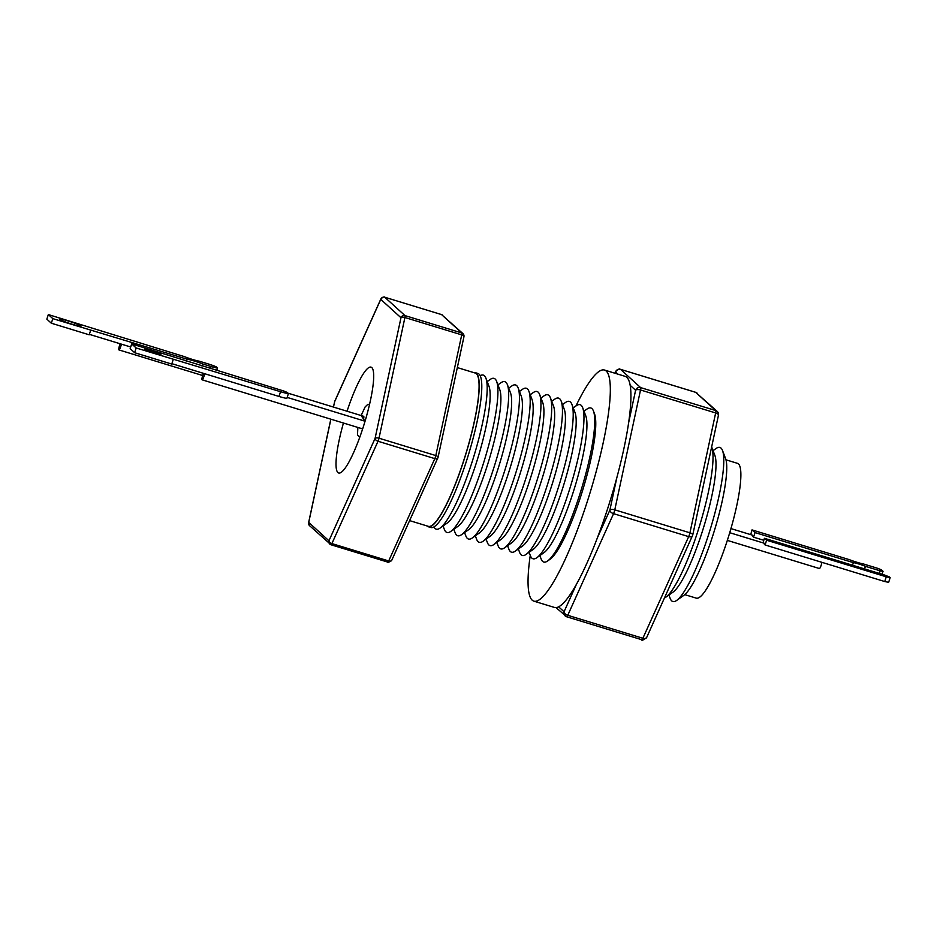 <?xml version="1.0" encoding="UTF-8"?>
<svg xmlns="http://www.w3.org/2000/svg" width="937" height="937" viewBox="0 0 937 937"><rect width="100%" height="100%" fill="white"/><g stroke="black" fill="none" stroke-linecap="round" stroke-linejoin="round"><path stroke-width="1.41" d="M725.976 459.821L737.489 463.346A70.486 12.86 107 0 1 727.37 540.274A70.486 12.86 107 0 1 696.273 598.146L684.76 594.632M727.335 540.391L819.395 568.536A4.029 0.738 -73 0 0 821.175 565.234A4.029 0.738 -73 0 0 821.878 562.329M882.068 574.264L883.041 571.277L881.518 569.919A12.696 1.042 -162.1 0 0 877.102 568.138L863.563 564.004A10.483 0.867 -162.1 0 1 856.875 562.247A10.483 0.867 -162.1 0 1 849.203 559.612L752.013 529.897L755.023 532.579L753.547 537.159L752.388 536.128A4.029 0.738 -73 0 0 752.212 535.097L730.942 528.597M713.057 450.627L716.055 448.507A80.547 14.699 107 0 1 722.497 450.474L725.589 458.603A73.496 13.411 107 0 1 712.67 536.058A73.496 13.411 107 0 1 683.752 595.428L676.655 600.441A80.547 14.699 107 0 1 670.213 598.474L668.901 595.03M722.497 450.474A80.547 14.699 107 0 1 708.349 535.367A80.547 14.699 107 0 1 676.655 600.441M711.651 446.937A80.547 14.699 107 0 1 711.745 447.183L714.837 455.312A73.496 13.411 107 0 1 701.918 532.766A73.496 13.411 107 0 1 673 592.137L665.902 597.15A80.547 14.699 107 0 1 664.485 597.958M711.745 447.183A80.547 14.699 107 0 1 697.585 532.075A80.547 14.699 107 0 1 665.902 597.15M597.466 537.627A120.826 22.055 -73 0 0 607.773 508.229A120.826 22.055 -73 0 0 616.827 477.694L609.87 510.126A4.029 1.675 12.1 0 1 614.789 509.845A4.029 0.738 107 0 1 613.559 513.663A4.029 2.272 -155.7 0 1 609.87 510.126L597.466 537.627A120.826 22.055 107 0 1 576.454 584.255L564.062 611.756A4.029 2.272 24.3 0 0 567.752 615.304A4.029 0.738 107 0 1 566.662 616.769A4.029 0.738 107 0 1 566.616 616.733A4.029 3.947 -47.7 0 1 564.062 611.756L558.628 606.825A120.826 22.055 107 0 1 554.47 607.445L533.867 601.144A120.826 22.055 107 0 1 530.26 555.372M575.939 405.979A120.826 22.055 107 0 1 604.517 370.045A120.826 22.055 107 0 1 587.171 501.927A120.826 22.055 107 0 1 533.867 601.144M558.628 606.825A120.826 22.055 -73 0 0 576.454 584.255M547.595 560.982L550.101 559.225A78.064 14.254 -73 0 0 580.811 496.153A78.064 14.254 -73 0 0 594.526 413.873L593.449 411.015A80.547 14.699 107 0 1 579.289 495.907A80.547 14.699 107 0 1 547.595 560.982A80.547 14.699 107 0 1 541.153 559.014L539.841 555.571M573.245 407.876L576.243 405.756A80.547 14.699 107 0 1 582.685 407.724L585.777 415.852A73.496 13.411 107 0 1 572.858 493.307A73.496 13.411 107 0 1 543.94 552.689L536.842 557.702A80.547 14.699 107 0 1 530.401 555.723L529.089 552.291M582.685 407.724A80.547 14.699 107 0 1 568.536 492.616A80.547 14.699 107 0 1 536.842 557.702M562.481 404.597L565.491 402.477A80.547 14.699 107 0 1 571.933 404.444L575.025 412.561A73.496 13.411 107 0 1 562.106 490.016A73.496 13.411 107 0 1 533.188 549.398L526.09 554.411A80.547 14.699 107 0 1 519.648 552.443L518.337 549M571.933 404.444A80.547 14.699 107 0 1 557.773 489.337A80.547 14.699 107 0 1 526.09 554.411M551.729 401.305L554.739 399.185A80.547 14.699 107 0 1 561.181 401.153L564.261 409.282A73.496 13.411 107 0 1 551.354 486.736A73.496 13.411 107 0 1 522.436 546.107L515.327 551.12A80.547 14.699 107 0 1 508.885 549.152L507.585 545.709M561.181 401.153A80.547 14.699 107 0 1 547.021 486.045A80.547 14.699 107 0 1 515.327 551.12M540.977 398.014L543.987 395.894A80.547 14.699 107 0 1 550.429 397.862L553.509 405.99A73.496 13.411 107 0 1 540.59 483.445A73.496 13.411 107 0 1 511.684 542.828L504.574 547.829A80.547 14.699 107 0 1 498.133 545.861L496.833 542.429M550.429 397.862A80.547 14.699 107 0 1 536.269 482.754A80.547 14.699 107 0 1 504.574 547.829M530.225 394.723L533.223 392.603A80.547 14.699 107 0 1 539.665 394.571L542.757 402.699A73.496 13.411 107 0 1 529.838 480.154A73.496 13.411 107 0 1 500.92 539.536L493.822 544.549A80.547 14.699 107 0 1 487.381 542.57L486.069 539.138M539.665 394.571A80.547 14.699 107 0 1 525.516 479.463A80.547 14.699 107 0 1 493.822 544.549M519.461 391.443L522.471 389.323A80.547 14.699 107 0 1 528.913 391.291L532.005 399.42A73.496 13.411 107 0 1 519.086 476.874A73.496 13.411 107 0 1 490.168 536.245L483.07 541.258A80.547 14.699 107 0 1 476.628 539.29L475.317 535.847M528.913 391.291A80.547 14.699 107 0 1 514.753 476.183A80.547 14.699 107 0 1 483.07 541.258M508.709 388.152L511.719 386.032A80.547 14.699 107 0 1 518.161 388L521.241 396.128A73.496 13.411 107 0 1 508.334 473.583A73.496 13.411 107 0 1 479.416 532.954L472.307 537.967A80.547 14.699 107 0 1 465.865 535.999L464.565 532.556M518.161 388A80.547 14.699 107 0 1 504.001 472.892A80.547 14.699 107 0 1 472.307 537.967M497.957 384.861L500.967 382.741A80.547 14.699 107 0 1 507.409 384.709L510.489 392.837A73.496 13.411 107 0 1 497.57 470.292A73.496 13.411 107 0 1 468.664 529.674L461.554 534.676A80.547 14.699 107 0 1 455.113 532.708L453.813 529.276M507.409 384.709A80.547 14.699 107 0 1 493.249 469.601A80.547 14.699 107 0 1 461.554 534.676M487.205 381.582L490.203 379.45A80.547 14.699 107 0 1 496.645 381.429L499.737 389.546A73.496 13.411 107 0 1 486.818 467.001A73.496 13.411 107 0 1 457.9 526.383L450.802 531.396A80.547 14.699 107 0 1 444.361 529.428L443.049 525.985M496.645 381.429A80.547 14.699 107 0 1 482.496 466.31A80.547 14.699 107 0 1 450.802 531.396M480.177 375.702A80.547 14.699 107 0 1 485.893 378.138L488.985 386.267A73.496 13.411 107 0 1 476.066 463.721A73.496 13.411 107 0 1 447.148 523.092L440.05 528.105A80.547 14.699 107 0 1 433.948 526.922M485.893 378.138A80.547 14.699 107 0 1 471.744 463.03A80.547 14.699 107 0 1 440.05 528.105M428.244 526.735L430.821 527.519A80.547 14.699 -73 0 0 466.357 461.379A80.547 14.699 -73 0 0 477.929 373.465L475.352 372.668A80.547 14.699 107 0 1 463.792 460.594A80.547 14.699 107 0 1 428.244 526.735A80.547 14.699 107 0 1 426.956 525.926M409.633 520.621L428.361 526.348A80.149 14.629 -73 0 0 463.721 460.535A80.149 14.629 -73 0 0 475.235 373.055L457.326 367.585M343.446 423.032A55.342 10.096 -73 0 0 338.679 472.986A55.342 10.096 -73 0 0 363.087 427.553A55.342 10.096 -73 0 0 371.029 367.14A55.342 10.096 -73 0 0 347.053 411.226M204.594 373.699A4.029 0.738 107 0 1 203.903 376.522A4.029 0.738 107 0 1 202.123 379.825A4.029 0.738 107 0 1 202.708 375.432A4.029 0.738 107 0 1 203.516 373.359M121.365 344.137A4.029 0.738 107 0 1 120.732 346.608A4.029 0.738 107 0 1 118.952 349.923A4.029 0.738 107 0 1 119.538 345.519A4.029 0.738 107 0 1 120.194 343.774M160.848 354.186A8.456 0.714 -162.1 0 1 160.953 354.362A8.456 0.714 -162.1 0 1 153.422 352.675A8.456 0.714 -162.1 0 1 144.942 349.325A8.456 0.714 -162.1 0 1 144.848 349.161A8.456 0.714 -162.1 0 1 152.38 350.848A8.456 0.714 -162.1 0 1 160.848 354.186M216.67 370.502L217.513 367.901A8.058 0.679 -162.1 0 0 217.419 367.749L216.939 367.316A8.058 0.679 -162.1 0 0 208.166 363.907L199.124 361.143A9.616 0.808 -162.1 0 1 184.694 356.728L48.326 314.563L52.812 318.639L186.967 359.164L186.299 361.225M186.967 359.164A10.459 0.878 -162.1 0 1 194.182 360.991A10.459 0.878 -162.1 0 1 202.615 363.943L211.048 366.519L210.38 368.581M68.506 321.075A11.338 0.96 -162.1 0 1 80.98 326.088A11.338 0.96 -162.1 0 1 71.88 324.132A11.338 0.96 -162.1 0 1 59.406 319.119A11.338 0.96 -162.1 0 1 68.506 321.075M217.513 367.901A8.058 0.679 -162.1 0 1 211.048 366.519M288.409 393.587L287.062 392.369A10.342 0.867 -162.1 0 0 283.442 390.916L131.684 343.902L136.17 347.978L280.526 391.701L278.992 396.445A10.342 0.867 17.9 0 0 286.874 398.33L288.409 393.587A10.342 0.867 -162.1 0 1 280.526 391.701M202.615 363.943L201.947 366.004M130.688 346.983L89.343 334.345M90.678 330.222L89.202 334.802L51.336 323.218L46.85 319.154L48.326 314.563M52.812 318.639L51.336 323.218M136.17 347.978L134.635 352.71L130.161 348.634L131.684 343.902M134.635 352.71L171.752 364.06L173.286 359.316M171.869 363.685L278.992 396.445M363.123 420.619A4.029 0.738 -73 0 0 363.673 416.309L287.928 393.153M384.685 297.216A3.221 0.586 107 0 1 384.732 297.216A3.221 0.586 107 0 1 384.779 297.24A3.221 3.151 132.3 0 0 380.762 299.371A3.221 1.815 -155.7 0 1 380.855 298.973A3.221 1.815 -155.7 0 1 381.125 298.622M331.03 544.772L387.836 562.13A3.221 0.586 107 0 0 388.691 560.958L331.897 543.589L378.021 441.257L434.815 458.626A3.221 0.586 107 0 0 435.81 455.569L379.005 438.2A3.221 0.586 107 0 1 378.021 441.257A3.221 1.815 -155.7 0 1 375.069 438.422A3.221 1.347 12.1 0 1 379.005 438.2L404.913 317.514A3.221 1.347 -167.9 0 0 400.977 317.737A3.221 3.151 -47.7 0 1 404.995 315.605A3.221 0.586 107 0 1 404.913 317.514L461.718 334.872L435.81 455.569A3.221 1.347 12.1 0 1 438.047 457.397A3.221 1.347 12.1 0 1 437.93 457.643A3.221 1.815 -155.7 0 1 437.837 458.041A3.221 1.815 -155.7 0 1 434.815 458.626L388.691 560.958A3.221 1.815 24.3 0 0 391.713 560.373C388.457 562.505 387.168 563.09 387.836 562.13A3.221 0.586 107 0 1 387.789 562.106L331.077 544.772A3.221 0.586 107 0 1 330.984 544.748A3.221 3.151 -47.7 0 1 328.946 540.766A3.221 1.815 24.3 0 0 331.897 543.589A3.221 0.586 107 0 1 331.03 544.772L309.597 525.716L308.613 522.647A3.221 1.347 12.1 0 1 308.73 522.401L330.89 419.19M334.966 400.977A3.221 1.815 24.3 0 0 334.732 401.305A3.221 1.815 24.3 0 0 334.638 401.704A3.221 1.347 -167.9 0 0 334.521 401.961A3.221 1.347 -167.9 0 0 334.532 402.231M308.613 522.905A3.221 1.347 12.1 0 1 308.613 522.647L330.82 419.167M463.838 336.957A3.221 1.347 -167.9 0 0 463.956 336.699A3.221 1.347 -167.9 0 0 461.718 334.872A3.221 0.586 107 0 0 461.8 332.975L404.995 315.605L384.779 297.24L441.585 314.609A3.221 0.586 107 0 1 441.585 314.609L461.8 332.975A3.221 3.151 -47.7 0 1 463.956 336.453M473.829 372.633A80.547 14.699 107 0 1 475.352 372.668M583.997 411.167L587.007 409.047A80.547 14.699 107 0 1 593.449 411.015M628.633 422.704A120.826 22.055 -73 0 0 630.168 385.33L635.602 390.26A4.029 3.947 -47.7 0 1 640.615 387.602A4.029 0.738 107 0 1 640.521 389.979A4.029 1.675 -167.9 0 0 635.602 390.26L628.633 422.704A120.826 22.055 107 0 1 616.827 477.694M604.517 370.045L625.12 376.346A120.826 22.055 107 0 1 630.168 385.33M695.559 392.298A4.029 0.738 107 0 1 695.629 392.298L620.493 369.33A4.029 0.738 107 0 1 620.552 369.365A4.029 3.947 132.3 0 0 615.527 372.024A4.029 2.272 -155.7 0 1 615.644 371.532A4.029 2.272 -155.7 0 1 615.972 371.075M718.304 415.548A4.029 1.675 -167.9 0 0 718.456 415.232A4.029 1.675 -167.9 0 0 715.657 412.948L689.925 532.813A4.029 1.675 12.1 0 1 692.724 535.097A4.029 1.675 12.1 0 1 692.572 535.414A4.029 2.272 -155.7 0 1 692.455 535.905A4.029 2.272 -155.7 0 1 688.683 536.632L642.876 638.273A4.029 2.272 24.3 0 0 646.647 637.547C643.145 640.17 641.529 640.908 641.798 639.737A4.029 0.738 107 0 1 641.74 639.713L566.733 616.78M762.964 542.863L764.44 538.295L766.607 540.227L765.084 544.959L764.358 544.327A4.029 0.738 -73 0 0 764.194 543.237L729.736 532.708M750.724 534.64L752.013 529.897M766.607 540.227L886.273 576.805L884.751 581.549L765.084 544.959M764.44 538.295L884.106 574.885L889.377 576.911L890.15 577.649L886.273 576.805M755.023 532.579L853.396 562.645A7.461 0.609 -162.1 0 1 865.401 566.323L880.112 570.82L879.281 573.409M883.041 571.277A12.696 1.042 -162.1 0 1 880.112 570.82M888.569 582.299L884.751 581.549M852.553 565.234L853.396 562.645M753.547 537.159L763.796 540.286M864.57 568.911L865.401 566.323M369.588 404.234L367.726 404.433L365.161 406.881L361.132 415.536L365.02 421.205M362.221 428.771L357.911 427.448M333.49 407.08L334.638 401.704L380.762 299.371L400.977 317.737L375.069 438.422L328.946 540.766L308.73 522.401A3.221 3.151 132.3 0 0 309.597 525.716M441.491 314.574A3.221 0.586 107 0 1 441.538 314.586L384.732 297.216C384.252 296.502 382.952 297.088 380.855 298.973L334.732 401.305L333.42 407.068M442.768 315.277A3.221 3.151 132.3 0 0 441.585 314.609L462.972 333.642L463.956 336.699L438.047 457.397L391.713 560.373M614.977 373.242L615.527 372.024L617.834 374.121M697.151 393.177A4.029 3.947 132.3 0 0 695.676 392.334L620.552 369.365L640.615 387.602L715.751 410.57A4.029 3.947 -47.7 0 1 717.227 411.402L695.629 392.298A4.029 0.738 107 0 1 695.676 392.334L715.751 410.57A4.029 0.738 107 0 1 715.657 412.948L640.521 389.979L614.789 509.845L689.925 532.813A4.029 0.738 107 0 1 688.683 536.632L613.559 513.663L567.752 615.304L642.876 638.273A4.029 0.738 107 0 1 641.798 639.737L566.662 616.769L556.016 607.609M646.647 637.547L692.724 535.097L718.456 415.232L717.227 411.402A4.029 3.947 -47.7 0 1 718.456 414.915M362.642 428.9L202.123 379.825M202.673 375.514L118.952 349.923M365.055 421.217L287.179 397.405M357.852 427.436L357.512 434.885L359.703 437.415M620.493 369.33C619.111 370.384 621.594 366.484 615.644 371.532L614.883 373.219M890.15 577.649L888.627 582.392M427.822 480.248L411.378 516.744M442.955 434.545L455.007 378.372"/></g></svg>
